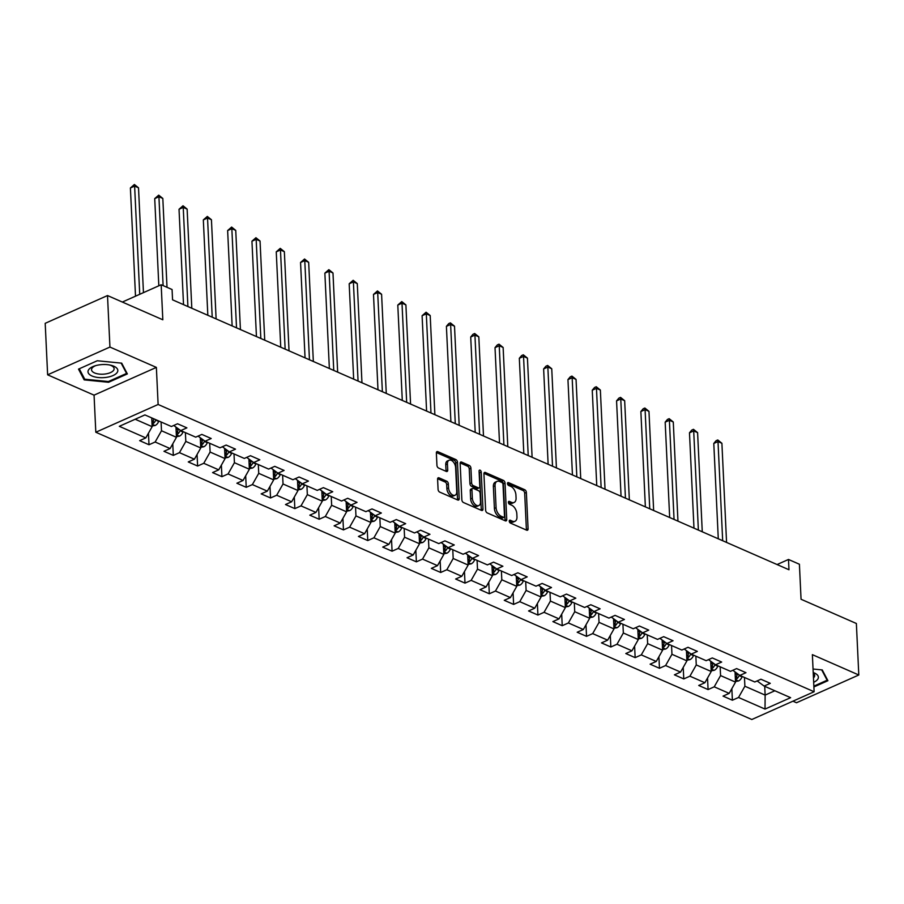 <?xml version="1.0" encoding="UTF-8"?>
<svg xmlns="http://www.w3.org/2000/svg" width="904" height="904" viewBox="0 0 904 904"><rect width="100%" height="100%" fill="white"/><g stroke="black" fill="none" stroke-linecap="round" stroke-linejoin="round"><path stroke-width="1.36" d="M509.257 521.179A1.582 0.938 66 0 0 510.398 523.066L526.648 530.173A2.249 1.345 66 0 0 527.473 530.219A2.249 1.345 66 0 0 528.083 528.829L526.365 492.42A2.249 1.345 66 0 0 524.738 489.731L508.489 482.612A1.582 0.938 66 0 0 507.912 482.589A1.582 0.938 66 0 0 507.483 483.561A1.582 0.938 66 0 0 508.624 485.448L510.726 486.363A7.209 4.305 66 0 1 515.924 494.985L516.071 498.014A7.209 4.305 66 0 1 514.116 502.466A7.209 4.305 66 0 1 511.483 502.341L509.381 501.426A1.582 0.938 66 0 0 508.805 501.404A1.582 0.938 66 0 0 508.376 502.375A1.582 0.938 66 0 0 509.517 504.251L511.619 505.178A7.209 4.305 66 0 1 516.817 513.788L516.964 516.828A7.209 4.305 66 0 1 514.997 521.269A7.209 4.305 66 0 1 512.365 521.156L510.263 520.229A1.582 0.938 66 0 0 509.686 520.207A1.582 0.938 66 0 0 509.257 521.179M439.028 477.843A2.249 1.345 66 0 0 438.203 477.809A2.249 1.345 66 0 0 437.592 479.199L438.078 489.414A2.249 1.345 66 0 0 439.706 492.104L457.752 500.002A2.249 1.345 66 0 0 458.565 500.048A2.249 1.345 66 0 0 459.187 498.658L457.469 462.249A2.249 1.345 66 0 0 455.842 459.56L437.796 451.661A2.249 1.345 66 0 0 436.971 451.616A2.249 1.345 66 0 0 436.361 453.006L436.937 465.345A2.249 1.345 66 0 0 438.564 468.035L446.293 471.425A2.249 1.345 66 0 0 447.107 471.459A2.249 1.345 66 0 0 447.729 470.069L447.435 463.955A6.034 3.593 66 0 1 449.073 460.238A6.034 3.593 66 0 1 453.243 461.831A6.034 3.593 66 0 1 455.616 467.537L456.746 491.493A6.034 3.593 66 0 1 455.107 495.211A6.034 3.593 66 0 1 450.938 493.618A6.034 3.593 66 0 1 448.565 487.911L448.373 483.922A2.249 1.345 66 0 0 446.757 481.233L439.028 477.843L437.683 478.442M792.921 701.188L796.492 702.747L858.8 674.994L856.37 623.489L801.057 599.262L799.407 564.243L788.491 559.463L788.977 569.757L172.562 299.834L172.076 289.529L161.172 284.749L122.345 302.049M109.938 347.057L47.629 374.821L94.061 395.15L156.369 367.397L109.938 347.057L107.508 295.551L162.822 319.779L161.172 284.749M156.369 367.397L158.121 404.483L814.12 691.741L751.812 719.505L95.813 432.236L158.121 404.483M858.8 674.994L812.368 654.654L814.12 691.741M485.64 510.24A2.249 1.345 66 0 0 487.267 512.93L505.313 520.84A2.249 1.345 66 0 0 506.138 520.873A2.249 1.345 66 0 0 506.748 519.484L505.031 483.086A2.249 1.345 66 0 0 503.404 480.386L485.358 472.487A2.249 1.345 66 0 0 484.533 472.453A2.249 1.345 66 0 0 483.922 473.843L485.64 510.24M481.527 510.421L463.481 502.522A2.249 1.345 66 0 1 461.854 499.822L460.147 463.424A2.249 1.345 66 0 1 460.757 462.034A2.249 1.345 66 0 1 461.571 462.068L469.3 465.458A2.249 1.345 66 0 1 470.927 468.148L471.617 482.905A2.249 1.345 66 0 0 473.244 485.606L478.374 487.844A2.249 1.345 66 0 0 479.188 487.877A2.249 1.345 66 0 0 479.798 486.488L479.075 471.12A1.582 0.938 66 0 1 479.504 470.148A1.582 0.938 66 0 1 480.6 470.566A1.582 0.938 66 0 1 481.222 472.057L482.962 509.065A2.249 1.345 66 0 1 482.352 510.455A2.249 1.345 66 0 1 481.527 510.421M47.629 374.821L45.2 323.316L107.508 295.551M149.002 444.745L155.149 442.011L170.11 448.553L163.963 451.299L173.308 455.39L179.455 452.655L194.416 459.198L188.269 461.944L197.614 466.035L203.762 463.3L218.723 469.843L212.576 472.589L221.921 476.679L228.068 473.945L243.029 480.487L236.882 483.233L246.227 487.324L252.374 484.589L267.335 491.132L261.188 493.878L270.545 497.968L276.68 495.234L291.642 501.776L285.494 504.522L294.851 508.613L300.998 505.878L315.948 512.421L309.801 515.167L319.157 519.258L325.304 516.512L340.254 523.066L334.118 525.812L343.463 529.902L349.611 527.156L364.572 533.71L358.425 536.445L367.77 540.547L373.917 537.801L388.878 544.355L382.731 547.089L392.076 551.191L398.223 548.445L413.184 554.999L407.037 557.734L416.382 561.836L422.53 559.09L437.491 565.644L431.344 568.379L440.689 572.481L446.836 569.735L461.797 576.289L455.65 579.023L465.006 583.125L471.142 580.379L486.103 586.933L479.956 589.668L489.313 593.77L495.46 591.024L510.41 597.578L504.262 600.312L513.619 604.414L519.766 601.668L534.716 608.222L528.58 610.957L537.925 615.059L544.072 612.313L559.034 618.867L552.886 621.602L562.231 625.704L568.379 622.958L583.34 629.512L577.193 632.246L586.538 636.348L592.685 633.602L607.646 640.156L601.499 642.891L610.844 646.993L616.991 644.247L631.952 650.801L625.805 653.535L635.15 657.637L641.298 654.891L656.259 661.445L650.112 664.18L659.468 668.282L665.604 665.536L680.565 672.09L674.418 674.825L683.774 678.927L689.921 676.181L704.871 682.735L698.724 685.469L708.081 689.571L714.228 686.825L729.178 693.379L723.042 696.114L732.387 700.216L738.534 697.47L765.021 709.075L790.616 697.673L764.129 686.068L770.276 683.334L760.931 679.232L754.784 681.978L739.822 675.424L745.969 672.689L736.613 668.587L730.477 671.333L715.516 664.779L721.663 662.044L712.307 657.942L706.16 660.688L691.21 654.134L697.357 651.4L688 647.298L681.853 650.044L666.892 643.49L673.039 640.755L663.694 636.665L657.547 639.399L642.586 632.845L648.733 630.111L639.388 626.02L633.241 628.755L618.279 622.201L624.427 619.466L615.082 615.375L608.934 618.11L593.973 611.556L600.12 608.821L590.775 604.731L584.628 607.465L569.667 600.911L575.814 598.177L566.469 594.086L560.322 596.821L545.361 590.267L551.508 587.532L542.151 583.442L536.015 586.176L521.054 579.622L527.202 576.888L517.845 572.797L511.698 575.532L496.748 568.978L502.895 566.243L493.539 562.152L487.392 564.887L472.442 558.333L478.578 555.598L469.232 551.508L463.085 554.242L448.124 547.688L454.271 544.954L444.926 540.863L438.779 543.598L423.818 537.044L429.965 534.309L420.62 530.219L414.473 532.953L399.511 526.399L405.659 523.665L396.314 519.574L390.166 522.309L375.205 515.755L381.352 513.02L372.007 508.929L365.86 511.664L350.899 505.11L357.046 502.375L347.69 498.285L341.554 501.019L326.593 494.465L332.74 491.731L323.383 487.64L317.236 490.375L302.286 483.821L308.433 481.086L299.077 476.996L292.93 479.73L277.98 473.176L284.116 470.442L274.771 466.351L268.624 469.086L253.662 462.532L259.81 459.797L250.464 455.706L244.317 458.441L229.356 451.887L235.503 449.152L226.158 445.062L220.011 447.796L205.05 441.242L211.197 438.508L201.852 434.417L195.705 437.152L180.743 430.598L186.891 427.863L177.546 423.773L171.398 426.507L144.911 414.913L119.305 426.315L145.804 437.909L139.657 440.655L149.002 444.745L148.459 433.208M175.975 427.095L176.45 437.31L161.5 430.767L161.082 421.987M161.5 430.767L155.149 442.011M176.45 437.31L170.11 448.553M180.743 430.598L173.749 425.456M200.281 437.739L200.756 447.955L185.806 441.412L185.388 432.632M185.806 441.412L179.455 452.655M200.756 447.955L194.416 459.198M205.05 441.242L198.055 436.101M224.587 448.384L225.073 458.599L210.112 452.056L209.694 443.276M210.112 452.056L203.762 463.3M225.073 458.599L218.723 469.843M229.356 451.887L222.361 446.745M248.894 459.029L249.38 469.244L234.418 462.701L234 453.921M234.418 462.701L228.068 473.945M249.38 469.244L243.029 480.487M253.662 462.532L246.679 457.39M273.2 469.673L273.686 479.888L258.725 473.346L258.307 464.566M258.725 473.346L252.374 484.589M273.686 479.888L267.335 491.132M277.98 473.176L270.985 468.035M297.506 480.318L297.992 490.533L283.031 483.99L282.624 475.21M283.031 483.99L276.68 495.234M297.992 490.533L291.642 501.776M302.286 483.821L295.292 478.679M321.813 490.962L322.299 501.178L307.337 494.635L306.931 485.855M307.337 494.635L300.998 505.878M322.299 501.178L315.948 512.421M326.593 494.465L319.598 489.324M346.13 501.607L346.605 511.822L331.644 505.279L331.237 496.499M331.644 505.279L325.304 516.512M346.605 511.822L340.254 523.066M350.899 505.11L343.904 499.968M370.437 512.252L370.911 522.467L355.961 515.924L355.543 507.144M355.961 515.924L349.611 527.156M370.911 522.467L364.572 533.71M375.205 515.755L368.21 510.613M394.743 522.896L395.217 533.111L380.268 526.569L379.849 517.789M380.268 526.569L373.917 537.801M395.217 533.111L388.878 544.355M399.511 526.399L392.517 521.258M419.049 533.541L419.535 543.756L404.574 537.213L404.156 528.433M404.574 537.213L398.223 548.445M419.535 543.756L413.184 554.999M423.818 537.044L416.823 531.902M443.356 544.185L443.841 554.401L428.88 547.858L428.462 539.078M428.88 547.858L422.53 559.09M443.841 554.401L437.491 565.644M448.124 547.688L441.141 542.547M467.662 554.83L468.148 565.045L453.186 558.502L452.768 549.722M453.186 558.502L446.836 569.735M468.148 565.045L461.797 576.289M472.442 558.333L465.447 553.191M491.968 565.475L492.454 575.69L477.493 569.147L477.086 560.367M477.493 569.147L471.142 580.379M492.454 575.69L486.103 586.933M496.748 568.978L489.753 563.836M516.274 576.119L516.76 586.334L501.799 579.792L501.392 571.012M501.799 579.792L495.46 591.024M516.76 586.334L510.41 597.578M521.054 579.622L514.06 574.481M540.592 586.764L541.067 596.979L526.105 590.436L525.699 581.656M526.105 590.436L519.766 601.668M541.067 596.979L534.716 608.222M545.361 590.267L538.366 585.125M564.898 597.408L565.373 607.624L550.423 601.07L550.005 592.301M550.423 601.07L544.072 612.313M565.373 607.624L559.034 618.867M569.667 600.911L562.672 595.77M589.205 608.053L589.679 618.268L574.729 611.714L574.311 602.945M574.729 611.714L568.379 622.958M589.679 618.268L583.34 629.512M593.973 611.556L586.978 606.414M613.511 618.698L613.997 628.913L599.036 622.359L598.617 613.59M599.036 622.359L592.685 633.602M613.997 628.913L607.646 640.156M618.279 622.201L611.285 617.059M637.817 629.342L638.303 639.557L623.342 633.003L622.924 624.235M623.342 633.003L616.991 644.247M638.303 639.557L631.952 650.801M642.586 632.845L635.591 627.704M662.124 639.976L662.609 650.202L647.648 643.648L647.23 634.879M647.648 643.648L641.298 654.891M662.609 650.202L656.259 661.445M666.892 643.49L659.909 638.348M686.43 650.62L686.916 660.847L671.954 654.293L671.548 645.524M671.954 654.293L665.604 665.536M686.916 660.847L680.565 672.09M691.21 654.134L684.215 648.993M710.736 661.265L711.222 671.491L696.261 664.937L695.854 656.168M696.261 664.937L689.921 676.181M711.222 671.491L704.871 682.735M715.516 664.779L708.521 659.637M735.054 671.909L735.528 682.136L720.567 675.582L720.16 666.813M720.567 675.582L714.228 686.825M735.528 682.136L729.178 693.379M739.822 675.424L732.828 670.282M764.727 686.328L765.134 695.097L744.885 686.226L744.467 677.458M744.885 686.226L738.534 697.47M774.864 690.769L765.134 695.097L765.021 709.075M764.129 686.068L757.134 680.927M94.061 395.15L95.813 432.236M788.491 559.463L777.078 564.548M135.182 419.241L152.143 426.665L151.736 417.897M152.143 426.665L145.804 437.909M731.844 688.667L732.387 700.216M707.538 678.023L708.081 689.571M683.221 667.378L683.774 678.927M658.914 656.733L659.468 668.282M634.608 646.089L635.15 657.637M610.302 635.444L610.844 646.993M585.995 624.8L586.538 636.348M561.689 614.155L562.231 625.704M537.383 603.51L537.925 615.059M513.077 592.866L513.619 604.414M488.759 582.221L489.313 593.77M464.453 571.577L465.006 583.125M440.146 560.932L440.689 572.481M415.84 550.287L416.382 561.836M391.534 539.643L392.076 551.191M367.227 528.998L367.77 540.547M342.921 518.365L343.463 529.902M318.615 507.72L319.157 519.258M294.297 497.076L294.851 508.613M269.991 486.431L270.545 497.968M245.685 475.786L246.227 487.324M221.378 465.142L221.921 476.679M197.072 454.497L197.614 466.035M172.766 443.853L173.308 455.39M813.894 686.95L827.917 680.701L822.256 669.932L813.046 669.028M78.512 369.114L84.174 379.872L108.593 382.279L127.351 373.917L121.701 363.159L97.282 360.752L78.512 369.114M108.548 381.465L108.593 382.279M84.083 377.962L84.174 379.872M509.268 521.28L510.681 521.902A7.209 4.305 66 0 0 513.314 522.015L514.997 521.269M514.116 502.466L512.432 503.212A7.209 4.305 66 0 1 509.799 503.099L508.387 502.477M526.377 530.06A2.249 1.345 66 0 0 526.399 529.574L524.682 493.177A2.249 1.345 66 0 0 523.054 490.488L507.494 483.663M505.042 520.715A2.249 1.345 66 0 0 505.065 520.229L503.347 483.832A2.249 1.345 66 0 0 501.72 481.143L483.945 473.357M503.494 517.269A1.582 0.938 66 0 0 504.07 517.291A1.582 0.938 66 0 0 504.5 516.32L502.997 484.363A1.582 0.938 66 0 0 501.856 482.487L499.641 481.516A7.209 4.305 66 0 0 497.008 481.391A7.209 4.305 66 0 0 495.053 485.843L496.081 507.686A7.209 4.305 66 0 0 501.279 516.297L503.494 517.269L501.81 518.015A1.582 0.938 66 0 0 502.387 518.048L504.07 517.291M497.008 481.391L495.324 482.148A7.209 4.305 66 0 0 493.369 486.589L495.053 485.843M501.81 518.015L499.596 517.043A7.209 4.305 66 0 1 494.398 508.432L493.369 486.589M460.17 462.938L467.617 466.204L469.3 465.458M479.188 487.877L477.504 488.635A2.249 1.345 66 0 1 476.69 488.589L471.56 486.352A2.249 1.345 66 0 1 469.933 483.663L469.244 468.893A2.249 1.345 66 0 0 467.617 466.204M481.256 510.297A2.249 1.345 66 0 0 481.278 509.822L479.538 472.815A1.582 0.938 66 0 0 479.097 471.549M472.34 498.228A6.034 3.593 66 0 0 474.713 503.923A6.034 3.593 66 0 0 478.883 505.528A6.034 3.593 66 0 0 480.521 501.81L480.126 493.369A2.249 1.345 66 0 0 478.498 490.68L473.38 488.431A2.249 1.345 66 0 0 472.555 488.397A2.249 1.345 66 0 0 471.944 489.787L472.34 498.228L470.656 498.974A6.034 3.593 66 0 0 473.029 504.681A6.034 3.593 66 0 0 477.199 506.274L478.883 505.528M472.555 488.397L470.871 489.143A2.249 1.345 66 0 0 470.261 490.533L471.944 489.787M470.656 498.974L470.261 490.533M455.107 495.211L453.424 495.968A6.034 3.593 66 0 1 449.254 494.364A6.034 3.593 66 0 1 446.881 488.668L446.689 484.668A2.249 1.345 66 0 0 445.073 481.979L437.615 478.713M449.073 460.238L447.39 460.983A6.034 3.593 66 0 0 445.751 464.701L447.435 463.955M446.011 471.3A2.249 1.345 66 0 0 446.034 470.814L445.751 464.701M457.469 499.889A2.249 1.345 66 0 0 457.503 499.403L455.785 463.006A2.249 1.345 66 0 0 454.158 460.305L436.383 452.531M735.494 681.469L738.534 680.961A6.091 4.091 -66.4 0 0 742.071 676.87L742.229 676.474M726.567 542.434L721.9 443.276L718.002 441.57L713.787 443.446L718.284 538.807M735.393 679.254L736.828 678.847A6.091 4.091 -66.4 0 0 739.11 675.582L739.314 675.051M737.641 673.819L737.212 674.926A3.096 2.079 113.6 0 1 736.749 675.796M737.619 673.808L737.235 674.757A6.091 4.091 113.6 0 1 735.325 677.695M713.787 443.446L716.092 440.711L717.776 439.965L718.002 441.57L722.68 540.728M717.776 439.965L721.9 443.276M827.081 679.119L827.137 680.215L813.849 686.136M821.702 669.875L827.137 680.215M813.668 682.294A14.927 6.565 177.3 0 0 813.204 672.542M813.464 677.864A11.3 4.972 177.3 0 0 814.673 675.469A11.3 4.972 177.3 0 0 813.238 673.197M91.971 375.985A14.927 6.565 177.3 0 0 113.045 375.544A14.927 6.565 177.3 0 0 113.859 366.233A14.927 6.565 177.3 0 0 110.559 365.171A14.927 6.565 177.3 0 0 94.739 365.917A14.927 6.565 177.3 0 0 91.971 375.985M95.79 365.611A11.3 4.972 177.3 0 0 91.541 369.759A11.3 4.972 177.3 0 0 94.536 372.923A11.3 4.972 177.3 0 0 107.056 373.68A11.3 4.972 177.3 0 0 114.119 368.696A11.3 4.972 177.3 0 0 111.113 365.532A11.3 4.972 177.3 0 0 109.497 364.956M121.147 363.103L126.571 373.431L108.39 381.533L84.739 379.205L79.258 368.775M126.526 372.346L126.571 373.431M711.188 670.824L714.228 670.316A6.091 4.091 -66.4 0 0 717.765 666.225L717.912 665.83M702.261 531.789L697.594 432.632L693.696 430.925L689.481 432.801L693.978 528.162M711.086 668.61L712.521 668.203A6.091 4.091 -66.4 0 0 714.804 664.937L715.007 664.406M713.335 663.174L712.906 664.282A3.096 2.079 113.6 0 1 712.442 665.152M713.312 663.163L712.928 664.112A6.091 4.091 113.6 0 1 711.019 667.05M689.481 432.801L691.786 430.067L693.47 429.321L693.696 430.925L698.374 530.083M693.47 429.321L697.594 432.632M686.882 660.18L689.921 659.671A6.091 4.091 -66.4 0 0 693.458 655.581L693.605 655.185M677.955 521.145L673.277 421.987L669.389 420.281L665.174 422.157L669.672 517.517M686.78 657.965L688.215 657.558A6.091 4.091 -66.4 0 0 690.498 654.293L690.701 653.761M686.52 652.552L688.622 653.468L688.995 652.519L688.588 653.637A3.096 2.079 113.6 0 1 688.136 654.507M688.622 653.468A6.091 4.091 113.6 0 1 686.701 656.406M665.174 422.157L667.48 419.422L669.163 418.676L669.389 420.281L674.056 519.438M669.163 418.676L673.277 421.987M662.575 649.535L665.615 649.027A6.091 4.091 -66.4 0 0 669.141 644.936L669.299 644.541M653.649 510.5L648.97 411.343L645.083 409.636L640.868 411.512L645.366 506.873M662.474 647.32L663.909 646.914A6.091 4.091 -66.4 0 0 666.18 643.648L666.395 643.117M664.722 641.885L664.282 642.993A3.096 2.079 113.6 0 1 663.83 643.863M664.689 641.874L664.316 642.823A6.091 4.091 113.6 0 1 662.395 645.761M640.868 411.512L643.173 408.777L644.857 408.032L645.083 409.636L649.75 508.794M644.857 408.032L648.97 411.343M638.269 638.891L641.309 638.382A6.091 4.091 -66.4 0 0 644.834 634.292L644.993 633.896M629.342 499.856L624.664 400.698L620.765 398.992L616.562 400.867L621.059 496.228M638.167 636.676L639.603 636.269A6.091 4.091 -66.4 0 0 641.874 633.003L642.089 632.472M640.416 631.241L639.976 632.348A3.096 2.079 113.6 0 1 639.524 633.218M640.382 631.229L640.009 632.178A6.091 4.091 113.6 0 1 638.088 635.116M616.562 400.867L618.867 398.133L620.551 397.387L620.765 398.992L625.444 498.149M620.551 397.387L624.664 400.698M613.963 628.246L617.003 627.738A6.091 4.091 -66.4 0 0 620.528 623.647L620.686 623.251M605.036 489.211L600.358 390.053L596.459 388.347L592.256 390.223L596.753 485.584M613.861 626.031L615.285 625.624A6.091 4.091 -66.4 0 0 617.568 622.359L617.771 621.828M616.11 620.596L615.669 621.703A3.096 2.079 113.6 0 1 615.217 622.573M616.076 620.585L615.703 621.534A6.091 4.091 113.6 0 1 613.782 624.472M592.256 390.223L594.561 387.488L596.244 386.742L596.459 388.347L601.137 487.505M596.244 386.742L600.358 390.053M589.657 617.601L592.696 617.093A6.091 4.091 -66.4 0 0 596.222 613.002L596.38 612.607M580.73 478.566L576.051 379.409L572.153 377.702L567.949 379.578L572.447 474.939M589.544 615.387L590.979 614.98A6.091 4.091 -66.4 0 0 593.261 611.714L593.465 611.183M591.792 609.951L591.363 611.059A3.096 2.079 113.6 0 1 590.911 611.929M591.77 609.94L591.397 610.889A6.091 4.091 113.6 0 1 589.476 613.839M567.949 379.578L570.254 376.844L571.938 376.098L572.153 377.702L576.831 476.86M571.938 376.098L576.051 379.409M565.35 606.957L568.379 606.448A6.091 4.091 -66.4 0 0 571.916 602.358L572.074 601.962M556.423 467.922L551.745 368.764L547.847 367.058L543.632 368.934L548.129 464.294M565.237 604.742L566.672 604.335A6.091 4.091 -66.4 0 0 568.955 601.07L569.158 600.538M564.989 599.329L567.079 600.245L567.463 599.295L567.057 600.414A3.096 2.079 113.6 0 1 566.593 601.284M567.079 600.245A6.091 4.091 113.6 0 1 565.169 603.194M543.632 368.934L545.948 366.199L547.632 365.453L547.847 367.058L552.525 466.215M547.632 365.453L551.745 368.764M541.033 596.312L544.072 595.804A6.091 4.091 -66.4 0 0 547.609 591.713L547.767 591.318M532.106 457.277L527.439 358.12L523.54 356.413L519.325 358.289L523.823 453.65M540.931 594.097L542.366 593.691A6.091 4.091 -66.4 0 0 544.649 590.425L544.852 589.894M543.18 588.662L542.75 589.77A3.096 2.079 113.6 0 1 542.287 590.64M543.157 588.651L542.773 589.6A6.091 4.091 113.6 0 1 540.863 592.549M519.325 358.289L521.631 355.554L523.314 354.809L523.54 356.413L528.218 455.571M523.314 354.809L527.439 358.12M516.726 585.668L519.766 585.159A6.091 4.091 -66.4 0 0 523.303 581.069L523.461 580.673M507.799 446.632L503.132 347.475L499.234 345.769L495.019 347.644L499.516 443.005M516.625 583.453L518.06 583.046A6.091 4.091 -66.4 0 0 520.342 579.78L520.546 579.249M518.873 578.018L518.444 579.125A3.096 2.079 113.6 0 1 517.981 579.995M518.851 578.006L518.467 578.955A6.091 4.091 113.6 0 1 516.557 581.905M495.019 347.644L497.324 344.91L499.008 344.164L499.234 345.769L503.912 444.926M499.008 344.164L503.132 347.475M492.42 575.023L495.46 574.515A6.091 4.091 -66.4 0 0 498.997 570.424L499.144 570.028M483.493 435.988L478.815 336.83L474.928 335.124L470.713 337L475.21 432.361M492.318 572.808L493.753 572.401A6.091 4.091 -66.4 0 0 496.036 569.136L496.239 568.605M492.058 567.396L494.16 568.311L494.533 567.362L494.126 568.48A3.096 2.079 113.6 0 1 493.674 569.351M494.16 568.311A6.091 4.091 113.6 0 1 492.239 571.26M470.713 337L473.018 334.265L474.702 333.519L474.928 335.124L479.606 434.282M474.702 333.519L478.815 336.83M468.114 564.378L471.153 563.87A6.091 4.091 -66.4 0 0 474.679 559.779L474.837 559.384M459.187 425.343L454.509 326.186L450.621 324.479L446.406 326.355L450.904 421.716M468.012 562.164L469.447 561.757A6.091 4.091 -66.4 0 0 471.718 558.491L471.933 557.96M470.261 556.728L469.82 557.836A3.096 2.079 113.6 0 1 469.368 558.706M470.227 556.717L469.854 557.666A6.091 4.091 113.6 0 1 467.933 560.616M446.406 326.355L448.712 323.621L450.395 322.875L450.621 324.479L455.288 423.637M450.395 322.875L454.509 326.186M443.807 553.734L446.847 553.225A6.091 4.091 -66.4 0 0 450.373 549.135L450.531 548.739M434.88 414.699L430.202 315.541L426.304 313.835L422.1 315.711L426.598 411.071M443.706 551.519L445.141 551.112A6.091 4.091 -66.4 0 0 447.412 547.847L447.627 547.315M445.954 546.095L445.514 547.191A3.096 2.079 113.6 0 1 445.062 548.061M445.921 546.072L445.548 547.022A6.091 4.091 113.6 0 1 443.627 549.971M422.1 315.711L426.089 312.23L426.304 313.835L430.982 412.992M426.089 312.23L430.202 315.541M419.501 543.089L422.541 542.581A6.091 4.091 -66.4 0 0 426.066 538.49L426.225 538.095M410.574 404.054L405.896 304.897L401.997 303.19L397.794 305.066L402.291 400.427M419.399 540.874L420.823 540.468A6.091 4.091 -66.4 0 0 423.106 537.202L423.321 536.671M421.648 535.45L421.207 536.547A3.096 2.079 113.6 0 1 420.755 537.417M421.614 535.428L421.241 536.377A6.091 4.091 113.6 0 1 419.32 539.326M397.794 305.066L401.783 301.586L401.997 303.19L406.676 402.348M401.783 301.586L405.896 304.897M395.195 532.445L398.235 531.936A6.091 4.091 -66.4 0 0 401.76 527.857L401.918 527.45M386.268 393.409L381.59 294.252L377.691 292.546L373.488 294.421L377.985 389.782M395.082 530.23L396.517 529.823A6.091 4.091 -66.4 0 0 398.8 526.557L399.003 526.026M397.331 524.806L396.901 525.902A3.096 2.079 113.6 0 1 396.449 526.772M397.308 524.783L396.935 525.732A6.091 4.091 113.6 0 1 395.014 528.682M373.488 294.421L377.476 290.941L377.691 292.546L382.369 391.703M377.476 290.941L381.59 294.252M370.889 521.8L373.917 521.292A6.091 4.091 -66.4 0 0 377.454 517.212L377.612 516.805M361.962 382.765L357.283 283.607L353.385 281.901L349.181 283.777L353.667 379.138M370.776 519.585L372.211 519.178A6.091 4.091 -66.4 0 0 374.493 515.913L374.697 515.382M370.527 514.173L372.617 515.088L373.002 514.139L372.595 515.257A3.096 2.079 113.6 0 1 372.143 516.127M372.617 515.088A6.091 4.091 113.6 0 1 370.708 518.037M349.181 283.777L353.17 280.296L353.385 281.901L358.063 381.059M353.17 280.296L357.283 283.607M346.571 511.155L349.611 510.647A6.091 4.091 -66.4 0 0 353.148 506.568L353.306 506.161M337.655 372.12L332.977 272.963L329.079 271.256L324.864 273.132L329.361 368.493M346.469 508.941L347.904 508.534A6.091 4.091 -66.4 0 0 350.187 505.268L350.39 504.737M348.718 503.517L348.289 504.613A3.096 2.079 113.6 0 1 347.825 505.483M348.695 503.494L348.311 504.443A6.091 4.091 113.6 0 1 346.401 507.393M324.864 273.132L328.853 269.652L329.079 271.256L333.757 370.414M328.853 269.652L332.977 272.963M322.265 500.511L325.304 500.002A6.091 4.091 -66.4 0 0 328.841 495.923L328.999 495.528M313.338 361.476L308.671 262.318L304.772 260.612L300.557 262.488L305.055 357.848M322.163 498.296L323.598 497.889A6.091 4.091 -66.4 0 0 325.881 494.624L326.084 494.092M324.412 492.872L323.982 493.968A3.096 2.079 113.6 0 1 323.519 494.838M324.389 492.849L324.005 493.799A6.091 4.091 113.6 0 1 322.095 496.748M300.557 262.488L304.546 259.007L304.772 260.612L309.45 359.769M304.546 259.007L308.671 262.318M297.958 489.866L300.998 489.358A6.091 4.091 -66.4 0 0 304.535 485.278L304.682 484.883M289.031 350.831L284.353 251.674L280.466 249.967L276.251 251.843L280.748 347.204M297.857 487.651L299.292 487.245A6.091 4.091 -66.4 0 0 301.574 483.979L301.778 483.448M300.105 482.227L299.665 483.324A3.096 2.079 113.6 0 1 299.213 484.194M300.071 482.205L299.699 483.154A6.091 4.091 113.6 0 1 297.778 486.103M276.251 251.843L280.24 248.363L280.466 249.967L285.144 349.125M280.24 248.363L284.353 251.674M273.652 479.222L276.692 478.713A6.091 4.091 -66.4 0 0 280.217 474.634L280.376 474.238M264.725 340.186L260.047 241.029L256.16 239.323L251.945 241.198L256.442 336.559M273.55 477.007L274.985 476.6A6.091 4.091 -66.4 0 0 277.257 473.334L277.471 472.803M275.799 471.583L275.358 472.679A3.096 2.079 113.6 0 1 274.906 473.549M275.765 471.56L275.392 472.509A6.091 4.091 113.6 0 1 273.471 475.459M251.945 241.198L255.934 237.718L256.16 239.323L260.827 338.48M255.934 237.718L260.047 241.029M249.346 468.577L252.385 468.069A6.091 4.091 -66.4 0 0 255.911 463.989L256.069 463.594M240.419 329.542L235.741 230.384L231.842 228.678L227.638 230.554L232.136 325.915M249.244 466.362L250.679 465.955A6.091 4.091 -66.4 0 0 252.95 462.69L253.165 462.159M248.984 460.95L251.086 461.865L251.459 460.916L251.052 462.034A3.096 2.079 113.6 0 1 250.6 462.904M251.086 461.865A6.091 4.091 113.6 0 1 249.165 464.814M227.638 230.554L231.627 227.073L231.842 228.678L236.52 327.836M231.627 227.073L235.741 230.384M225.039 457.932L228.079 457.424A6.091 4.091 -66.4 0 0 231.605 453.345L231.763 452.949M216.112 318.897L211.434 219.74L207.536 218.033L203.332 219.909L207.83 315.27M224.938 455.718L226.362 455.311A6.091 4.091 -66.4 0 0 228.644 452.045L228.859 451.514M227.186 450.294L226.746 451.39A3.096 2.079 113.6 0 1 226.294 452.26M227.153 450.271L226.78 451.22A6.091 4.091 113.6 0 1 224.859 454.17M203.332 219.909L207.321 216.429L207.536 218.033L212.214 317.191M207.321 216.429L211.434 219.74M200.733 447.288L203.773 446.779A6.091 4.091 -66.4 0 0 207.298 442.7L207.457 442.305M191.806 308.253L187.128 209.095L183.23 207.389L179.026 209.265L183.523 304.625M200.62 445.073L202.055 444.666A6.091 4.091 -66.4 0 0 204.338 441.401L204.541 440.869M202.869 439.649L202.439 440.745A3.096 2.079 113.6 0 1 201.987 441.615M202.846 439.626L202.473 440.576A6.091 4.091 113.6 0 1 200.552 443.525M179.026 209.265L183.015 205.784L183.23 207.389L187.908 306.546M183.015 205.784L187.128 209.095M176.427 436.643L179.455 436.135A6.091 4.091 -66.4 0 0 182.992 432.055L183.15 431.66M167.014 287.314L162.822 198.451L158.923 196.744L154.72 198.62L158.821 285.8M176.314 434.428L177.749 434.022A6.091 4.091 -66.4 0 0 180.032 430.756L180.235 430.225M176.065 429.016L178.156 429.931L178.54 428.982L178.133 430.101A3.096 2.079 113.6 0 1 177.681 430.971M178.156 429.931A6.091 4.091 113.6 0 1 176.246 432.88M154.72 198.62L158.708 195.14L158.923 196.744L163.115 285.607M158.708 195.14L162.822 198.451M152.109 425.999L155.149 425.49A6.091 4.091 -66.4 0 0 158.686 421.411L158.844 421.015M143.453 292.647L138.515 187.806L134.617 186.1L130.402 187.975L135.51 296.184M152.008 423.784L153.443 423.377A6.091 4.091 -66.4 0 0 155.725 420.111L155.883 419.716M151.759 418.371L154.008 418.891L153.827 419.456A3.096 2.079 113.6 0 1 153.364 420.326M153.849 419.286A6.091 4.091 113.6 0 1 151.94 422.236M130.402 187.975L134.391 184.495L134.617 186.1L139.725 294.308M134.391 184.495L138.515 187.806M510.681 521.902L512.365 521.156M508.443 501.844L509.381 501.426M509.799 503.099L511.483 502.341M507.551 483.041L508.489 482.612M523.054 490.488L524.738 489.731M524.682 493.177L526.365 492.42M526.399 529.574L528.083 528.829M509.325 520.647L510.263 520.229M484.013 473.086L485.358 472.487M501.72 481.143L503.404 480.386M503.347 483.832L505.031 483.086M505.065 520.229L506.748 519.484M494.398 508.432L496.081 507.686M499.596 517.043L501.279 516.297M460.226 462.667L461.571 462.068M469.244 468.893L470.927 468.148M469.933 483.663L471.617 482.905M471.56 486.352L473.244 485.606M476.69 488.589L478.374 487.844M479.538 472.815L481.222 472.057M481.278 509.822L482.962 509.065M445.073 481.979L446.757 481.233M446.689 484.668L448.373 483.922M446.881 488.668L448.565 487.911M446.034 470.814L447.729 470.069M436.451 452.26L437.796 451.661M454.158 460.305L455.842 459.56M455.785 463.006L457.469 462.249M457.503 499.403L459.187 498.658M735.415 679.672L738.41 680.983M739.11 675.582L742.071 676.87M735.144 673.842L737.235 674.757M736.692 675.909L736.828 678.847M711.109 669.028L714.103 670.339M714.804 664.937L717.765 666.225M710.826 663.197L712.928 664.112M712.386 665.265L712.521 668.203M686.803 658.383L689.797 659.694M690.498 654.293L693.458 655.581M688.08 654.62L688.215 657.558M662.485 647.739L665.491 649.049M666.18 643.648L669.141 644.936M662.214 641.908L664.316 642.823M663.762 643.976L663.909 646.914M638.179 637.094L641.185 638.405M641.874 633.003L644.834 634.292M637.908 631.263L640.009 632.178M639.456 633.331L639.603 636.269M613.872 626.449L616.878 627.76M617.568 622.359L620.528 623.647M613.601 620.619L615.703 621.534M615.149 622.686L615.285 625.624M589.566 615.805L592.572 617.116M593.261 611.714L596.222 613.002M589.295 609.974L591.397 610.889M590.843 612.042L590.979 614.98M565.26 605.16L568.266 606.471M568.955 601.07L571.916 602.358M566.537 601.397L566.672 604.335M540.954 594.516L543.948 595.826M544.649 590.425L547.609 591.713M540.682 588.685L542.773 589.6M542.231 590.753L542.366 593.691M516.647 583.871L519.642 585.182M520.342 579.78L523.303 581.069M516.365 578.04L518.467 578.955M517.924 580.108L518.06 583.046M492.341 573.226L495.335 574.537M496.036 569.136L498.997 570.424M493.618 569.463L493.753 572.401M468.035 562.582L471.029 563.893M471.718 558.491L474.679 559.779M467.752 556.751L469.854 557.666M469.3 558.819L469.447 561.757M443.717 551.937L446.723 553.248M447.412 547.847L450.373 549.135M443.446 546.106L445.548 547.022M444.994 548.174L445.141 551.112M419.411 541.293L422.417 542.603M423.106 537.202L426.066 538.49M419.14 535.462L421.241 536.377M420.688 537.53L420.823 540.468M395.104 530.648L398.11 531.959M398.8 526.557L401.76 527.857M394.833 524.817L396.935 525.732M396.381 526.885L396.517 529.823M370.798 520.003L373.804 521.314M374.493 515.913L377.454 517.212M372.075 516.24L372.211 519.178M346.492 509.359L349.486 510.67M350.187 505.268L353.148 506.568M346.221 503.528L348.311 504.443M347.769 505.596L347.904 508.534M322.186 498.714L325.18 500.025M325.881 494.624L328.841 495.923M321.903 492.883L324.005 493.799M323.462 494.951L323.598 497.889M297.879 488.07L300.874 489.38M301.574 483.979L304.535 485.278M297.597 482.239L299.699 483.154M299.156 484.307L299.292 487.245M273.573 477.425L276.567 478.736M277.257 473.334L280.217 474.634M273.29 471.594L275.392 472.509M274.839 473.662L274.985 476.6M249.255 466.78L252.261 468.091M252.95 462.69L255.911 463.989M250.532 463.017L250.679 465.955M224.949 456.136L227.955 457.447M228.644 452.045L231.605 453.345M224.678 450.305L226.78 451.22M226.226 452.373L226.362 455.311M200.643 445.491L203.649 446.802M204.338 441.401L207.298 442.7M200.372 439.66L202.473 440.576M201.92 441.728L202.055 444.666M176.337 434.847L179.342 436.157M180.032 430.756L182.992 432.055M177.613 431.084L177.749 434.022M152.03 424.202L155.025 425.513M155.725 420.111L158.686 421.411M153.307 420.439L153.443 423.377"/></g></svg>

